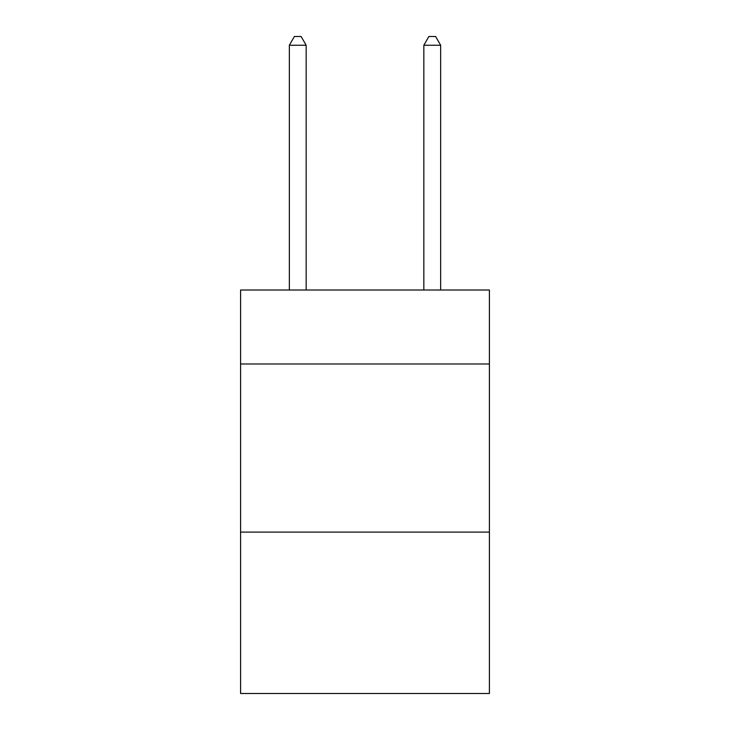 <?xml version="1.0" encoding="UTF-8"?>
<svg xmlns="http://www.w3.org/2000/svg" width="730" height="730" viewBox="0 0 730 730"><rect width="100%" height="100%" fill="white"/><g stroke="black" fill="none" stroke-linecap="round" stroke-linejoin="round"><path stroke-width="1.09" d="M489.41 363.987L489.41 290.02L240.59 290.02L240.59 363.987L489.41 363.987L489.41 693.5L240.59 693.5L240.59 363.987M489.41 532.106L240.59 532.106M306.162 290.02L306.162 45.242L289.345 45.242L289.345 290.02M289.345 45.242L294.391 36.5L301.116 36.5L306.162 45.242M440.655 290.02L440.655 45.242L423.838 45.242L423.838 290.02M423.838 45.242L428.884 36.5L435.609 36.5L440.655 45.242"/></g></svg>

